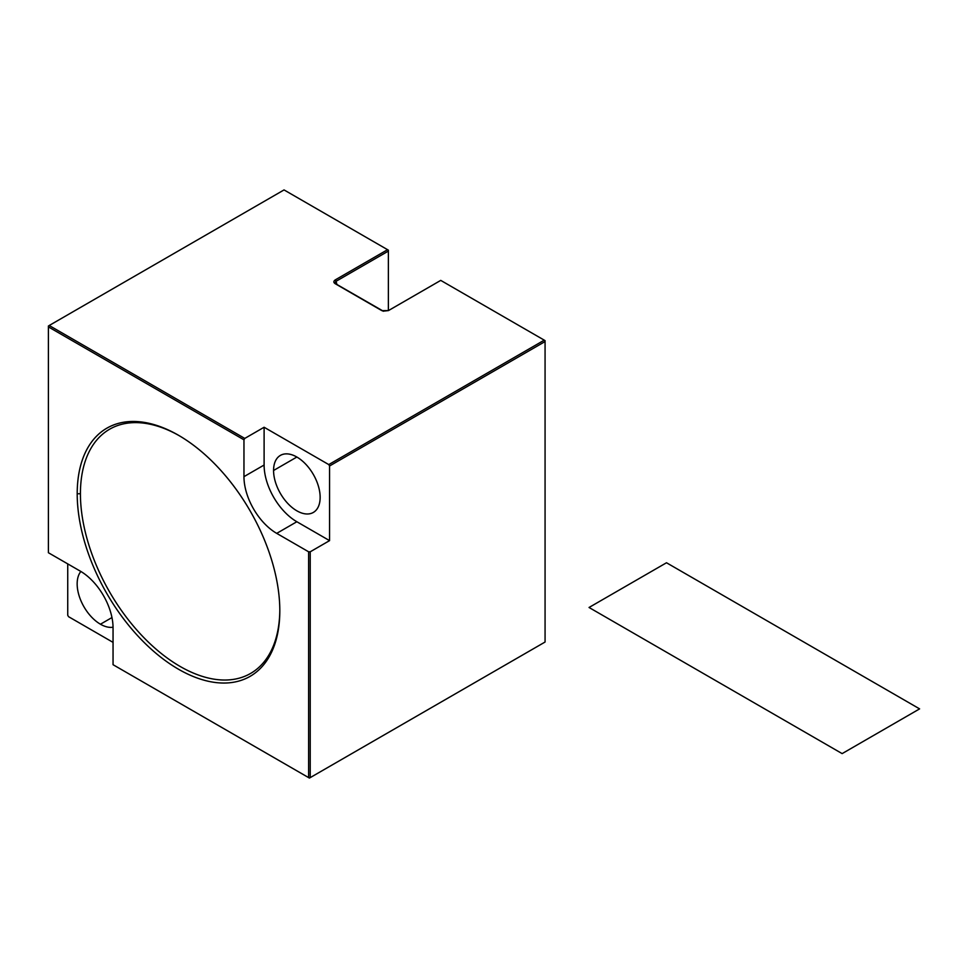 <?xml version="1.0" encoding="UTF-8"?>
<svg xmlns="http://www.w3.org/2000/svg" width="968" height="968" viewBox="0 0 968 968"><rect width="100%" height="100%" fill="white"/><g stroke="black" fill="none" stroke-linecap="round" stroke-linejoin="round"><path stroke-width="1.45" d="M320.142 497.37A32.924 19.009 -120 0 0 305.767 464.241A32.924 19.009 -120 0 0 280.393 455.408A32.924 19.009 -120 0 0 273.569 470.484L296.849 457.041L273.569 470.484A32.924 19.009 60 0 1 296.849 457.041A32.924 19.009 60 0 1 320.142 497.37A32.924 19.009 60 0 1 296.849 510.814A32.924 19.009 60 0 1 273.569 470.484A32.924 19.009 -120 0 0 287.944 503.626A32.924 19.009 -120 0 0 313.317 512.447A32.924 19.009 -120 0 0 320.142 497.37M67.736 563.884L67.736 615.285L68.546 616.676L113.05 642.377L68.546 616.676L67.736 615.285L67.736 563.884L67.736 615.285L68.546 616.676L113.05 642.377M113.05 627.216A32.924 19.009 60 0 1 100.442 624.215A32.924 19.009 60 0 1 80.005 598.405A32.924 19.009 60 0 1 80.864 571.471A32.924 19.009 -120 0 0 80.005 598.405A32.924 19.009 -120 0 0 100.442 624.215A32.924 19.009 -120 0 0 113.05 627.216A32.924 19.009 -120 0 1 100.442 624.215L111.961 617.56M329.568 465.971L328.757 464.579L264.107 427.251L264.107 465.027A46.319 26.741 -120 0 0 296.849 521.74L329.568 540.628L329.568 465.971L329.568 540.628L310.232 551.796L310.232 777.606L309.421 778.078L113.05 664.701L309.421 778.078L544.258 642.498L309.421 778.078L545.069 642.026L310.232 777.606L310.232 551.796L308.623 551.796L276.715 533.368A46.319 26.741 60 0 1 243.96 476.655L243.96 439.811L48.4 326.906L48.4 552.728L80.308 571.144A46.319 26.741 60 0 1 113.05 627.869L113.05 664.701L308.623 777.606L308.623 551.796L308.623 777.606L309.421 778.078L545.069 642.026L545.069 341.559L329.568 465.971L545.069 341.559L545.069 340.627L440.743 280.393L388.434 310.583L381.876 310.655L335.146 283.672C333.391 282.462 333.428 281.204 335.267 279.885L387.563 249.696L388.374 250.155L284.048 189.922L387.563 249.696L335.267 279.885L336.065 281.289L388.374 251.087L388.374 250.155L388.374 310.619L388.374 250.155L284.048 189.922L49.211 325.502L244.771 438.419L264.107 427.251L328.757 464.579L544.258 340.155L328.757 464.579L329.568 465.971L328.757 464.579L544.258 340.155L545.069 340.627L545.069 642.026L309.421 778.078L308.623 777.606L308.623 551.796L276.715 533.368L296.849 521.74L329.568 540.628L310.232 551.796L308.623 551.796L276.715 533.368L296.849 521.74A46.319 26.741 60 0 1 264.107 465.027L243.96 476.655A46.319 26.741 -120 0 0 276.715 533.368L296.849 521.74L329.568 540.628L329.568 465.971L545.069 341.559L545.069 642.026M113.05 664.701L113.05 627.869L113.05 664.701L308.623 777.606M279.812 610.747A143.276 82.716 60 0 1 178.511 669.239A143.276 82.716 60 0 1 77.198 493.765A143.276 82.716 60 0 1 178.511 435.273A143.276 82.716 60 0 1 279.812 610.747L279.812 610.747A143.276 82.716 -120 0 0 178.511 435.273A143.276 82.716 -120 0 0 77.198 493.765A143.276 82.716 -120 0 0 178.511 669.239A143.276 82.716 -120 0 0 279.812 610.747L279.812 610.747A143.276 82.716 60 0 1 127.861 624.324A143.276 82.716 60 0 1 127.861 421.709A143.276 82.716 60 0 1 279.812 610.747L279.812 610.747M279.812 609.816A140.989 81.397 60 0 1 179.721 666.214A140.989 81.397 60 0 1 80.429 493.765L77.198 493.765L80.429 493.765A140.989 81.397 60 0 1 179.322 435.745A140.989 81.397 -120 0 0 80.429 494.079A140.989 81.397 -120 0 0 179.854 666.286A140.989 81.397 -120 0 0 279.812 609.816A140.989 81.397 60 0 1 179.721 666.214A140.989 81.397 60 0 1 80.429 493.765A140.989 81.397 60 0 1 179.322 435.745M244.771 438.419L243.96 439.811L48.4 326.906L48.4 552.728L80.308 571.144A46.319 26.741 -120 0 1 113.05 627.869A46.319 26.741 -120 0 0 80.308 571.144L48.4 552.728L48.4 325.974L48.4 326.906L243.96 439.811L244.771 438.419L264.107 427.251L264.107 465.027L243.96 476.655L243.96 439.811L244.771 438.419L49.211 325.502L284.048 189.922L49.211 325.502L244.771 438.419L264.107 427.251L264.107 465.027A46.319 26.741 -120 0 0 296.849 521.74M381.876 310.655L335.146 283.672C333.391 282.462 333.428 281.204 335.267 279.885L336.065 281.289L335.932 283.914L335.146 283.672L381.876 310.655L388.434 310.583L440.743 280.393L388.434 310.595L383.134 311.164L335.146 283.672C333.391 282.462 333.428 281.204 335.267 279.885L336.924 284.495L336.065 281.289L388.374 251.087L388.374 310.619M440.743 280.393L544.258 340.155L440.743 280.393M336.924 284.495L336.065 281.289L335.013 282.934L335.932 283.914L383.425 311.236M273.569 470.484A32.924 19.009 60 0 1 308.502 467.363A32.924 19.009 60 0 1 308.502 513.935A32.924 19.009 60 0 1 273.569 470.484L296.849 457.041M80.864 571.471A32.924 19.009 -120 0 0 80.005 598.405A32.924 19.009 -120 0 0 100.442 624.215M243.96 439.811L243.96 476.655L264.107 465.027M77.198 493.765L80.429 493.765M48.4 326.906L49.211 325.502M335.267 279.885L387.563 249.696M328.757 464.579L264.107 427.251M335.146 283.672L335.932 283.914L336.065 281.289L388.374 251.087M310.232 777.606L310.232 551.796L329.568 540.628M308.623 551.796L310.232 551.796M545.069 341.559L544.258 340.155M382.65 310.897L335.932 283.914M243.96 476.655A46.319 26.741 -120 0 0 276.715 533.368M919.6 708.879L666.504 562.759L589.04 607.481L842.136 753.612L919.6 708.879M589.04 607.481L666.504 562.759"/></g></svg>
